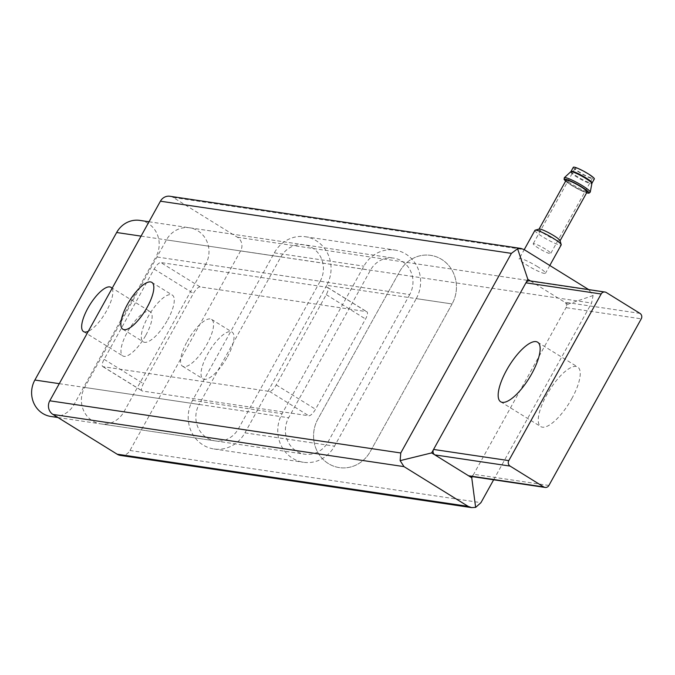 <?xml version="1.0" encoding="UTF-8"?>
<svg xmlns="http://www.w3.org/2000/svg" width="675" height="675" viewBox="0 0 675 675"><rect width="100%" height="100%" fill="white"/><g stroke="black" fill="none" stroke-linecap="round" stroke-linejoin="round"><path stroke-width="0.51" stroke-dasharray="3.38 2.53" d="M169.906 196.265A10.015 9.34 -81.5 0 1 173.247 197.488L237.398 237.237A10.015 9.34 -81.5 0 1 240.612 250.881L129.971 450.478A10.015 9.34 -81.5 0 1 120.479 455.423M537.722 266.768A15.019 2.025 -151 0 0 519.21 258.685A15.019 2.025 -151 0 0 531.368 267.747A15.019 2.025 -151 0 0 545.493 273.257A15.019 2.025 -151 0 0 537.722 266.768M493.636 479.79L591.604 303.05L593.08 295.523L588.71 289.609M530.449 280.952L567.953 304.189L472.365 476.626M529.732 280.842A4.008 3.738 -81.5 0 1 531.065 281.332L606.285 292.511M639.967 313.377L564.747 302.198A4.008 3.738 -81.5 0 1 566.03 307.657L641.25 318.836M548.893 485.46L473.673 474.28A4.008 3.738 -81.5 0 1 469.876 476.255M593.08 295.523L567.953 304.189M227.374 356.94A27.54 9.239 -58.2 0 0 232.031 332.066A27.54 9.239 -58.2 0 0 207.672 354.012A27.54 9.239 -58.2 0 0 203.023 378.886A27.54 9.239 -58.2 0 0 227.374 356.94M571.784 398.689A35.049 11.762 -58.2 0 0 577.707 367.031A35.049 11.762 -58.2 0 0 546.716 394.959A35.049 11.762 -58.2 0 0 540.793 426.617A35.049 11.762 -58.2 0 0 571.784 398.689M205.732 264.246L123.947 411.775A24.536 22.874 -81.5 0 1 100.693 423.875A24.536 22.874 -81.5 0 1 84.653 387.433L166.438 239.903A24.536 22.874 -81.5 0 1 189.692 227.804A24.536 22.874 -81.5 0 1 205.732 264.246L320.169 281.256L238.393 428.785A24.536 22.874 -81.5 0 1 215.139 440.885A24.536 22.874 -81.5 0 1 199.1 404.443L84.653 387.433M187.228 341.339A27.54 9.239 121.8 0 1 211.579 319.393A27.54 9.239 121.8 0 1 204.93 347.667A27.54 9.239 121.8 0 1 182.571 366.213A27.54 9.239 121.8 0 1 187.228 341.339M167.636 319.925A27.54 9.239 -58.2 0 0 172.285 295.051A27.54 9.239 -58.2 0 0 147.935 316.997A27.54 9.239 -58.2 0 0 143.277 341.871A27.54 9.239 -58.2 0 0 167.636 319.925M320.169 281.256A24.536 22.874 -81.5 0 0 304.13 244.823A24.536 22.874 -81.5 0 0 280.876 256.913L199.1 404.443M326.717 285.314L244.941 432.844A32.712 30.502 -81.5 0 1 213.933 448.976A32.712 30.502 -81.5 0 1 192.552 400.385L274.328 252.855A32.712 30.502 -81.5 0 1 305.336 236.731A32.712 30.502 -81.5 0 1 326.717 285.314L452.09 303.952L370.305 451.482A32.712 30.502 -81.5 0 1 339.306 467.606A32.712 30.502 -81.5 0 1 317.917 419.023L399.693 271.493A32.712 30.502 -81.5 0 1 430.701 255.361A32.712 30.502 -81.5 0 1 452.09 303.952L370.305 451.482A32.712 30.502 -81.5 0 1 339.306 467.606A32.712 30.502 -81.5 0 1 317.917 419.023L399.693 271.493A32.712 30.502 -81.5 0 1 430.701 255.361A32.712 30.502 -81.5 0 1 452.09 303.952L416.264 298.628L334.488 446.158A32.712 30.502 -81.5 0 1 303.488 462.282A32.712 30.502 -81.5 0 1 282.099 413.699L363.876 266.169A32.712 30.502 -81.5 0 1 394.883 250.037A32.712 30.502 -81.5 0 1 416.264 298.628M545.552 249.151A10.015 1.35 -151 0 0 533.216 243.759A10.015 1.35 -151 0 0 541.316 249.792A10.015 1.35 -151 0 0 550.733 253.471A10.015 1.35 -151 0 0 545.552 249.151M587.402 173.644A10.015 1.35 -151 0 0 575.066 168.261A10.015 1.35 -151 0 0 583.166 174.293A10.015 1.35 -151 0 0 592.583 177.972A10.015 1.35 -151 0 0 587.402 173.644M573.311 167.29A12.015 1.62 -151 0 0 583.04 174.53A12.015 1.62 -151 0 0 594.337 178.943M566.097 180.301A12.015 1.62 -151 0 0 575.826 187.549A12.015 1.62 -151 0 0 587.115 191.953M539.207 229.053A12.015 1.62 -151 0 0 538.996 229.196A12.015 1.62 -151 0 0 548.724 236.436A12.015 1.62 -151 0 0 560.022 240.848A12.015 1.62 -151 0 0 560.031 240.595M534.929 230.344A15.019 2.025 -151 0 0 547.087 239.397A15.019 2.025 -151 0 0 561.203 244.907M409.717 294.57L327.94 442.1A24.536 22.874 -81.5 0 1 304.687 454.191A24.536 22.874 -81.5 0 1 288.647 417.757L370.423 270.228A24.536 22.874 -81.5 0 1 393.677 258.128A24.536 22.874 -81.5 0 1 409.717 294.57L155.942 256.846L74.166 404.376A24.536 22.874 -81.5 0 1 50.912 416.475M145.859 335.188A26.038 8.733 -58.2 0 0 150.255 311.673A26.038 8.733 -58.2 0 0 127.229 332.421A26.038 8.733 -58.2 0 0 122.833 355.936A26.038 8.733 -58.2 0 0 145.859 335.188M200.146 286.9A8.007 2.692 -58.2 0 0 193.438 293.414L143.404 383.67A8.007 2.692 -58.2 0 0 142.054 390.909A8.007 2.692 -58.2 0 0 142.425 391.044L308.804 415.775A8.007 2.692 -58.2 0 0 315.52 409.252L365.546 318.997A8.007 2.692 -58.2 0 0 366.896 311.766A8.007 2.692 -58.2 0 0 366.533 311.631L200.146 286.9L160.852 262.558A8.007 2.692 -58.2 0 0 154.145 269.072L104.11 359.328A8.007 2.692 -58.2 0 0 102.76 366.567A8.007 2.692 -58.2 0 0 103.132 366.694L269.511 391.424A8.007 2.692 -58.2 0 0 276.227 384.91L326.253 294.654A8.007 2.692 -58.2 0 0 327.603 287.423A8.007 2.692 -58.2 0 0 327.232 287.288L160.852 262.558M112.042 288.47A26.038 8.733 121.8 0 1 106.566 310.846A26.038 8.733 121.8 0 1 88.29 331.324M139.902 220.404A24.536 22.874 -81.5 0 1 155.942 256.846M129.971 450.478L480.963 502.656M173.247 197.488L524.239 249.657L519.21 258.685M237.398 237.237L588.389 289.406M240.612 250.881L591.604 303.05M238.393 428.785L123.947 411.775M280.876 256.913L166.438 239.903M244.941 432.844L334.488 446.158M192.552 400.385L282.099 413.699M274.328 252.855L363.876 266.169M571.058 171.349A12.015 1.62 -151 0 0 580.787 178.597A12.015 1.62 -151 0 0 592.085 183.001M570.721 171.779A12.116 1.637 -151 0 0 580.483 179.145A12.116 1.637 -151 0 0 591.891 183.516M564.308 177.727A14.842 2 -151 0 0 576.264 186.747A14.842 2 -151 0 0 590.254 192.105M565.642 181.128A13.888 1.873 -151 0 0 586.659 192.78L580.205 190.131L571.43 185.271L565.625 181.153M74.166 404.376L327.94 442.1M59.273 383.662L288.647 417.757M141.058 236.132L370.423 270.228M154.145 269.072L193.438 293.414M104.11 359.328L143.404 383.67M103.132 366.694L142.425 391.044M269.511 391.424L308.804 415.775M276.227 384.91L315.52 409.252M326.253 294.654L365.546 318.997M327.232 287.288L366.533 311.631M215.139 440.885L100.693 423.875M304.13 244.823L189.692 227.804M213.933 448.976L303.488 462.282M305.336 236.731L394.883 250.037M500.698 401.777L540.793 426.617M537.612 342.191L577.707 367.031M122.833 329.206L143.277 341.871M151.841 282.386L172.285 295.051M182.571 366.213L203.023 378.886M211.579 319.393L232.031 332.066M575.066 168.261L533.216 243.759M592.583 177.972L550.733 253.471M549.788 265.494L545.493 273.257M57.94 417.521L304.687 454.191M149.023 221.763L393.677 258.128M83.54 331.594L122.833 355.936M110.962 287.331L150.255 311.673M102.76 366.567L142.054 390.909M327.603 287.423L366.896 311.766"/><path stroke-width="1.01" d="M588.71 289.609L524.239 249.657L521.007 248.451L517.582 248.754L511.405 253.37L400.764 452.976L400.14 460.628L403.979 466.619L468.129 506.36L471.572 507.608L475.63 507.398L480.963 502.656L493.636 479.79M471.572 507.608L120.479 455.423A10.015 9.34 -81.5 0 1 117.138 454.191L52.987 414.45A10.015 9.34 -81.5 0 1 49.773 400.798L160.414 201.201A10.015 9.34 -81.5 0 1 169.906 196.265L521.007 248.451M508.79 460.62L601.155 293.996A4.008 3.738 -81.5 0 1 606.285 292.511L639.967 313.377A4.008 3.738 -81.5 0 1 641.25 318.836L548.893 485.46A4.008 3.738 -81.5 0 1 543.755 486.945L510.081 466.079A4.008 3.738 -81.5 0 1 508.79 460.62L433.569 449.44L431.646 452.908L434.86 454.899A4.008 3.738 -81.5 0 1 433.569 449.44L527.858 279.349L530.449 280.952M601.155 293.996L525.935 282.817A4.008 3.738 -81.5 0 1 529.732 280.842L604.952 292.022M545.096 487.434L469.876 476.255A4.008 3.738 -81.5 0 1 468.534 475.765L471.749 477.748L475.63 507.398M472.365 476.626L471.749 477.748M400.14 460.628L431.646 452.908M527.858 279.349L517.582 248.754M127.482 304.332A27.54 9.239 121.8 0 1 151.841 282.386A27.54 9.239 121.8 0 1 145.193 310.66A27.54 9.239 121.8 0 1 122.833 329.206A27.54 9.239 121.8 0 1 127.482 304.332M543.755 486.945L468.534 475.765L434.86 454.899L510.081 466.079M506.621 370.119A35.049 11.762 121.8 0 1 537.612 342.191A35.049 11.762 121.8 0 1 529.149 378.177A35.049 11.762 121.8 0 1 500.698 401.777A35.049 11.762 121.8 0 1 506.621 370.119M588.119 173.753A12.015 1.62 -151 0 0 573.311 167.29L571.058 171.349A12.015 1.62 -151 0 1 585.866 177.82A12.015 1.62 -151 0 1 592.085 183.001L594.337 178.943A12.015 1.62 -151 0 0 588.119 173.753M560.073 240.747L587.115 191.953A12.015 1.62 -151 0 0 580.905 186.773A12.015 1.62 -151 0 0 566.097 180.301L539.055 229.095M549.788 265.494L561.203 244.907A15.019 2.025 -151 0 0 561.212 244.595L560.031 240.595A12.015 1.62 -151 0 0 553.804 235.659A12.015 1.62 -151 0 0 539.207 229.053L535.182 230.167A15.019 2.025 -151 0 0 534.929 230.344L524.222 249.649M561.212 244.595A15.019 2.025 -151 0 0 553.441 238.418A15.019 2.025 -151 0 0 535.182 230.167M57.94 417.521L50.912 416.475A24.536 22.874 -81.5 0 1 34.872 380.033L116.648 232.504A24.536 22.874 -81.5 0 1 139.902 220.404L149.023 221.763M88.29 331.324A26.038 8.733 121.8 0 1 83.54 331.594A26.038 8.733 121.8 0 1 87.936 308.078A26.038 8.733 121.8 0 1 110.962 287.331A26.038 8.733 121.8 0 1 112.042 288.47M117.138 454.191L468.129 506.36M52.987 414.45L403.979 466.619M49.773 400.798L400.764 452.976M160.414 201.201L511.405 253.37M592.085 183.001L591.891 183.516A12.116 1.637 -151 0 0 585.605 178.36A12.116 1.637 -151 0 0 570.721 171.779L571.058 171.349M591.891 183.516L590.254 192.105A14.842 2 -151 0 0 582.55 185.785A14.842 2 -151 0 0 564.308 177.727L564.097 179.423L565.625 181.153M590.254 192.105L589.022 193.177L586.642 192.805A13.888 1.873 -151 0 0 581.58 186.865A13.888 1.873 -151 0 0 567.861 179.913A13.888 1.873 -151 0 0 565.642 181.128M34.872 380.033L59.273 383.662M116.648 232.504L141.058 236.132M570.721 171.779L564.308 177.727"/></g></svg>
